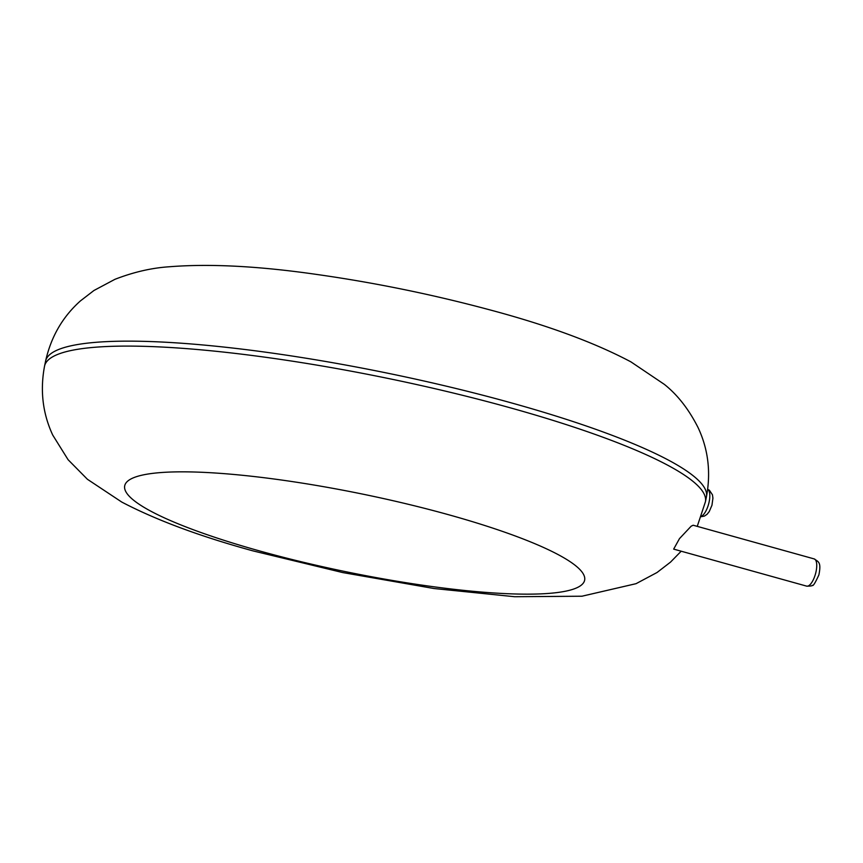 <?xml version="1.0" encoding="UTF-8"?>
<svg xmlns="http://www.w3.org/2000/svg" width="863" height="863" viewBox="0 0 863 863"><rect width="100%" height="100%" fill="white"/><g stroke="black" fill="none" stroke-linecap="round" stroke-linejoin="round"><path stroke-width="1.29" d="M691.166 526.182L679.483 538.62L673.669 549.116L806.625 586.128A14.121 5.264 -74.4 0 0 815.481 573.938A14.121 5.264 -74.4 0 0 814.197 558.922L693.172 525.233L691.166 526.182M45.566 361.198C51.003 336.861 62.632 316.764 80.464 300.874L93.959 290.486L114.93 279.321C133.474 272.125 151.51 267.951 169.04 266.786C209.58 263.528 258.868 266.095 316.883 274.466C374.812 282.686 432.104 294.402 488.792 309.59C546.915 325.027 594.305 342.449 630.95 361.888L664.327 384.359C677.606 394.909 688.868 409.353 698.124 427.692C708.253 449.299 711.026 472.363 706.43 496.851A337.325 57.034 11.6 0 0 387.465 373.15A337.325 57.034 11.6 0 0 45.566 361.198L44.542 366.149A337.325 57.034 11.6 0 1 386.451 378.102A337.325 57.034 11.6 0 1 705.416 501.802L697.25 526.365M260.238 551.123A234.768 39.698 11.6 0 1 220.13 473.345A234.768 39.698 11.6 0 1 583.604 574.51A234.768 39.698 11.6 0 1 260.238 551.123M701.414 516.236A14.121 5.264 -74.4 0 0 708.944 502.741A14.121 5.264 -74.4 0 0 707.692 489.407M706.43 496.851L705.416 501.802M681.187 551.209L670.519 562.126L657.023 572.514L636.053 583.679L581.942 596.214L514.65 596.721L434.089 588.534L342.762 572.579L253.064 550.907C199.871 536.333 156.106 520.055 121.759 502.061L87.411 479.278L68.091 459.709L52.751 435.103C42.708 413.539 39.968 390.551 44.542 366.149M806.625 586.128C810.454 586.171 812.353 585.891 812.31 585.276C812.924 586.592 815.114 583.14 818.89 574.909C821.533 561.802 818.232 561.77 814.197 558.922M701.252 516.689L704.413 516.085L707.024 514.337L709.224 511.608L711.964 505.222L712.924 498.156L712.45 494.79L709.397 490.238L707.703 489.364"/></g></svg>
